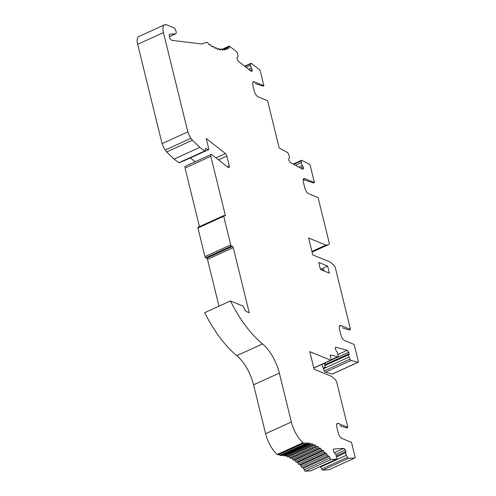<?xml version="1.0" encoding="UTF-8"?>
<svg xmlns="http://www.w3.org/2000/svg" width="496" height="496" viewBox="0 0 496 496"><rect width="100%" height="100%" fill="white"/><g stroke="black" fill="none" stroke-linecap="round" stroke-linejoin="round"><path stroke-width="0.74" d="M342.321 327.782L349.172 330.032L350.48 329.437L335.377 267.945A2.598 1.097 -114.5 0 0 333.944 265.379L330.553 262.316A2.598 1.097 -114.5 0 0 330.057 261.987L312.747 254.913L308.599 238.018L325.903 245.092A2.598 1.097 -114.5 0 0 326.331 245.142L328.811 244.485L312.058 252.104M318.717 262.421L327.627 266.061L329.356 273.098L320.447 269.458L318.717 262.421M278.132 454.795L303.893 443.077A57.214 24.099 -114.5 0 1 304.482 442.94A2.598 1.097 -114.5 0 1 305.66 443.616A1.302 0.546 65.5 0 0 306.305 443.939L280.538 455.657A1.302 0.546 -114.5 0 1 279.899 455.334A2.598 1.097 -114.5 0 0 278.715 454.658A57.214 24.099 -114.5 0 0 278.132 454.795A2.598 1.097 -114.5 0 1 277.233 454.441A20.807 8.761 -114.5 0 1 265.589 433.715L253.58 384.809A28.607 12.047 -114.5 0 0 236.803 355.657A78.021 32.86 -114.5 0 1 204.656 312.66L230.423 300.942L242.947 306.063A1.042 0.44 -114.5 0 1 243.61 306.888L244.559 309.157A3.119 1.314 65.5 0 0 246.537 311.631L249.24 312.734L233.244 247.609A1.042 0.44 -114.5 0 0 232.475 246.45L231.502 246.053A1.042 0.44 -114.5 0 1 230.733 244.894L223.702 216.275A1.042 0.44 -114.5 0 1 223.814 215.549A1.042 0.44 -114.5 0 1 224.012 215.555L224.979 215.952A1.042 0.44 -114.5 0 0 225.184 215.958A1.042 0.44 -114.5 0 0 225.289 215.233L210.819 156.308A2.598 1.097 -114.5 0 1 211.091 154.498A2.598 1.097 -114.5 0 1 211.959 154.74L228.086 167.394A2.598 1.097 65.5 0 0 228.954 167.642A2.598 1.097 65.5 0 0 229.226 165.825L226.839 156.085A2.598 1.097 65.5 0 0 225.482 153.586L206.187 138.44L208.748 148.868A1.042 0.44 -114.5 0 1 208.636 149.594A1.042 0.44 -114.5 0 1 208.438 149.581L205.803 148.509A1.569 0.663 65.5 0 0 205.499 148.496A1.569 0.663 65.5 0 0 205.27 149.147L205.338 150.474A1.302 0.546 -114.5 0 1 205.139 151.013A1.302 0.546 -114.5 0 1 204.798 150.958A49.414 20.813 -114.5 0 1 199.876 147.343L192.398 140.219A13.001 5.475 -114.5 0 1 190.935 138.322A13.001 5.475 -114.5 0 1 187.835 131.917L163.438 32.587A11.16 4.7 -114.5 0 1 164.61 24.8A11.16 4.7 -114.5 0 1 166.755 24.887L173.575 27.677A3.379 1.426 -114.5 0 1 175.882 30.789A3.379 1.426 -114.5 0 1 175.72 33.802A3.379 1.426 -114.5 0 1 175.491 33.858L169.899 34.156A3.119 1.314 65.5 0 0 169.688 34.212A3.119 1.314 65.5 0 0 169.421 36.611A3.119 1.314 65.5 0 0 172.044 40.374L201.295 43.927A15.605 6.572 65.5 0 0 202.907 43.735L205.741 42.551A26.009 10.955 -114.5 0 1 205.933 42.476A2.598 1.097 -114.5 0 1 206.466 42.538A2.598 1.097 -114.5 0 0 207.024 42.588A2.598 1.097 -114.5 0 0 207.142 42.513A1.302 0.546 65.5 0 1 207.198 42.476A1.302 0.546 65.5 0 1 208.202 43.357A2.598 1.097 -114.5 0 0 209.393 44.925L210.087 44.603A1.302 0.546 65.5 0 0 209.975 44.702A2.598 1.097 -114.5 0 1 209.752 44.9A2.598 1.097 -114.5 0 1 209.393 44.925M230.423 300.942A78.021 32.86 65.5 0 0 262.57 343.939A28.607 12.047 -114.5 0 1 279.341 373.085L291.357 421.997L265.589 433.715M303.893 443.077A2.598 1.097 -114.5 0 1 303 442.723A20.807 8.761 -114.5 0 1 291.357 421.997M306.305 443.939A1.302 0.546 65.5 0 0 306.497 443.542A2.598 1.097 -114.5 0 1 306.881 442.754A2.598 1.097 -114.5 0 1 307.098 442.711A2.598 1.097 -114.5 0 1 307.935 443.511A1.302 0.546 65.5 0 0 308.673 443.963A1.302 0.546 65.5 0 0 308.859 443.647A2.598 1.097 -114.5 0 1 309.225 443.015A2.598 1.097 -114.5 0 1 309.56 442.984A2.598 1.097 -114.5 0 1 310.391 443.883A1.302 0.546 65.5 0 0 311.19 444.422A1.302 0.546 65.5 0 0 311.364 444.174A2.598 1.097 -114.5 0 1 311.705 443.691A2.598 1.097 -114.5 0 1 312.151 443.697A2.598 1.097 -114.5 0 1 312.97 444.683A1.302 0.546 65.5 0 0 313.838 445.315A1.302 0.546 65.5 0 0 313.987 445.135A2.598 1.097 -114.5 0 1 314.284 444.776A2.598 1.097 -114.5 0 1 314.861 444.831A2.598 1.097 -114.5 0 1 315.661 445.898A1.302 0.546 65.5 0 0 316.584 446.629A1.302 0.546 65.5 0 0 316.708 446.512A2.598 1.097 -114.5 0 1 316.956 446.264A2.598 1.097 -114.5 0 1 317.657 446.388A2.598 1.097 -114.5 0 1 318.438 447.535A1.302 0.546 65.5 0 0 319.418 448.365A1.302 0.546 65.5 0 0 319.511 448.291A2.598 1.097 -114.5 0 1 319.697 448.142A2.598 1.097 -114.5 0 1 320.528 448.353A2.598 1.097 -114.5 0 1 321.278 449.562A1.302 0.546 65.5 0 0 322.307 450.504A1.302 0.546 65.5 0 0 322.363 450.467A2.598 1.097 -114.5 0 1 322.474 450.393A2.598 1.097 -114.5 0 1 323.435 450.715A2.598 1.097 -114.5 0 1 324.155 451.974A1.302 0.546 65.5 0 0 325.227 453.022A1.302 0.546 65.5 0 0 325.246 453.015A2.598 1.097 65.5 0 1 325.277 452.997A2.598 1.097 65.5 0 1 326.368 453.443A2.598 1.097 65.5 0 1 327.044 454.745A1.302 0.546 65.5 0 0 328.135 455.911A2.598 1.097 65.5 0 1 329.301 456.518A2.598 1.097 65.5 0 1 329.995 458.081A1.302 0.546 65.5 0 0 331.099 459.482L336.505 459.135A1.68 0.707 65.5 0 0 336.617 459.104A1.68 0.707 65.5 0 0 336.803 457.988L336.338 455.936A2.375 0.998 -114.5 0 0 334.812 453.35L333.318 450.752L333.572 449.047L343.939 448.384L345.439 449.977L345.917 452.637A2.375 0.998 -114.5 0 0 346.363 455.291L347.423 457.306A1.68 0.707 -114.5 0 0 348.552 458.354L354.882 457.951A1.302 0.546 -114.5 0 0 354.969 457.926A1.302 0.546 -114.5 0 0 355.105 457.021L351.503 442.364L342.06 438.501A5.202 2.189 65.5 0 1 338.204 432.704L336.821 427.075A5.202 2.189 65.5 0 1 337.367 423.441A5.202 2.189 65.5 0 1 338.371 423.485L347.82 427.347L336.747 382.28A2.598 1.097 -114.5 0 0 335.315 379.707L331.923 376.65A2.598 1.097 -114.5 0 0 331.427 376.321L314.117 369.247L309.795 351.645L330.714 360.201A1.302 0.546 65.5 0 0 330.968 360.208A1.302 0.546 65.5 0 0 331.105 359.302L330.274 355.917A1.302 0.546 -114.5 0 1 330.41 355.012A1.302 0.546 -114.5 0 1 330.603 355L337.602 356.866A1.68 0.707 65.5 0 0 337.85 356.853A1.68 0.707 65.5 0 0 338.086 355.992L337.838 354.07A2.375 0.998 65.5 0 0 336.48 351.311L335.153 348.558L335.662 347.188L347.281 350.288L348.744 352.185L349.178 353.698L348.924 354.634A2.375 0.998 65.5 0 0 349.072 357.064L349.99 359.166A1.68 0.707 65.5 0 0 351.106 360.468L358 362.303A1.302 0.546 65.5 0 0 358.193 362.297A1.302 0.546 65.5 0 0 358.329 361.392L354.169 344.453L344.72 340.591A5.202 2.189 65.5 0 1 340.87 334.8L339.487 329.164A5.202 2.189 65.5 0 1 340.033 325.537A5.202 2.189 65.5 0 1 341.031 325.574L350.48 329.437M303.329 179.434L304.953 178.69A5.202 2.189 -114.5 0 0 303.955 178.653A5.202 2.189 -114.5 0 0 303.409 182.28L304.792 187.916A5.202 2.189 -114.5 0 0 308.642 193.707L318.091 197.569L329.158 242.643A2.598 1.097 -114.5 0 1 328.885 244.454A2.598 1.097 -114.5 0 1 328.811 244.485M304.953 178.69L314.402 182.553L310.273 165.757A1.302 0.546 65.5 0 0 309.374 164.337L301.946 160.32A1.68 0.707 65.5 0 0 301.543 160.27A1.68 0.707 65.5 0 0 301.289 160.896L301.314 162.632A2.375 0.998 65.5 0 0 302.467 165.478L303.577 168.305L302.827 169.297L290.309 162.527L288.932 160.388L288.647 158.937L289.05 158.224A2.375 0.998 65.5 0 0 289.094 158.205A2.375 0.998 65.5 0 0 289.205 156.085L288.461 153.958A1.68 0.707 65.5 0 0 287.389 152.452L279.211 148.025L267.592 100.731L258.143 96.869A5.202 2.189 65.5 0 1 254.293 91.072L252.91 85.436A5.202 2.189 65.5 0 1 253.456 81.809A5.202 2.189 65.5 0 1 254.454 81.852L263.903 85.709L260.301 71.058A1.302 0.546 -114.5 0 0 259.526 69.719L251.559 63.463A1.68 0.707 -114.5 0 0 250.995 63.308A1.68 0.707 -114.5 0 0 250.753 63.73L250.554 65.224A2.375 0.998 -114.5 0 0 251.46 68.07L252.321 70.885L251.36 71.474L238.316 61.237L237.069 58.919L236.939 57.567L237.485 57.102A2.375 0.998 -114.5 0 0 237.708 57.065A2.375 0.998 -114.5 0 0 237.937 55.329L237.386 53.239A1.68 0.707 65.5 0 0 236.394 51.565L229.598 46.227A1.302 0.546 65.5 0 0 229.164 46.109A1.302 0.546 65.5 0 0 229.009 46.934A2.598 1.097 65.5 0 1 229.009 48.211A2.598 1.097 65.5 0 1 228.923 48.261A2.598 1.097 65.5 0 1 227.912 47.895A1.302 0.546 65.5 0 0 227.404 47.709A1.302 0.546 65.5 0 0 227.218 48.335A2.598 1.097 65.5 0 1 227.106 49.315A2.598 1.097 65.5 0 1 225.965 48.819A1.302 0.546 65.5 0 0 225.389 48.571A1.302 0.546 65.5 0 0 225.196 49.098A2.598 1.097 -114.5 0 1 225.01 49.984A2.598 1.097 -114.5 0 1 223.826 49.315A1.302 0.546 65.5 0 0 223.188 48.992A1.302 0.546 65.5 0 0 222.995 49.433A2.598 1.097 -114.5 0 1 222.735 50.226A2.598 1.097 -114.5 0 1 221.526 49.377A1.302 0.546 65.5 0 0 220.819 48.98A1.302 0.546 65.5 0 0 220.633 49.333A2.598 1.097 -114.5 0 1 220.298 50.022A2.598 1.097 -114.5 0 1 219.077 49.017A1.302 0.546 65.5 0 0 218.308 48.527A1.302 0.546 65.5 0 0 218.128 48.806A2.598 1.097 -114.5 0 1 217.769 49.371A2.598 1.097 -114.5 0 1 217.725 49.383A2.598 1.097 -114.5 0 1 216.498 48.224A1.302 0.546 65.5 0 0 215.661 47.641A1.302 0.546 65.5 0 0 215.5 47.858A2.598 1.097 -114.5 0 1 215.177 48.279A2.598 1.097 -114.5 0 1 215.041 48.317A2.598 1.097 -114.5 0 1 213.807 47.008A1.302 0.546 65.5 0 0 212.914 46.333A1.302 0.546 65.5 0 0 212.778 46.481A2.598 1.097 -114.5 0 1 212.499 46.785A2.598 1.097 -114.5 0 1 212.251 46.829A2.598 1.097 -114.5 0 1 211.036 45.384A1.302 0.546 65.5 0 0 210.087 44.603M233.244 247.609L207.477 259.334L218.978 306.144M192.398 140.219L166.631 151.937L174.108 159.061L199.876 147.343M211.091 154.498L185.324 166.216A2.598 1.097 -114.5 0 0 185.051 168.032L199.448 226.629M215.989 157.902L225.482 153.586M298.821 167.133L302.467 165.478M300.582 168.082L303.285 166.854M302.176 168.944L303.577 168.305M325.091 362.88L325.562 364.436L325.308 365.372A2.375 0.998 65.5 0 0 325.215 367.152L324.105 363.332M332.562 373.879A1.302 0.546 -114.5 0 1 332.425 374.015A1.302 0.546 -114.5 0 1 332.233 374.027L325.339 372.186A1.68 0.707 -114.5 0 1 324.229 370.89L323.305 368.782A2.375 0.998 -114.5 0 1 323.07 368.131L321.96 364.306M325.308 365.372L348.924 354.634M303.106 179.533L313.491 182.968L314.402 182.553M329.276 469.594A1.302 0.546 -114.5 0 1 329.201 469.65A1.302 0.546 -114.5 0 1 329.121 469.669L322.784 470.078A1.68 0.707 -114.5 0 1 321.662 469.024L320.596 467.009A2.375 0.998 -114.5 0 1 320.36 466.5M336.555 456.89L345.917 452.637M320.422 269.34L327.627 266.061M321.805 270.016L323.621 269.185L324.049 270.928M255.242 83.557L262.992 86.124L263.903 85.709M339.655 425.686L346.512 427.943L347.82 427.347M164.61 24.8L138.843 36.518A11.16 4.7 -114.5 0 0 137.671 44.311L162.068 143.635L187.835 131.917M190.315 157.926L195.17 161.739M208.636 149.594L182.875 161.312A1.042 0.44 -114.5 0 1 182.671 161.305L182.596 161.274M205.139 151.013L179.378 162.738A1.302 0.546 -114.5 0 1 179.031 162.676A49.414 20.813 -114.5 0 1 174.108 159.061M166.631 151.937A13.001 5.475 -114.5 0 1 165.168 150.04A13.001 5.475 -114.5 0 1 162.068 143.635M310.942 470.76A1.68 0.707 -114.5 0 1 310.849 470.828A1.68 0.707 -114.5 0 1 310.738 470.853L336.505 459.135M299.547 464.702A2.598 1.097 -114.5 0 1 300.607 465.161A2.598 1.097 -114.5 0 1 301.277 466.463A1.302 0.546 -114.5 0 0 302.368 467.635A2.598 1.097 -114.5 0 1 303.533 468.243A2.598 1.097 -114.5 0 1 304.228 469.799A1.302 0.546 -114.5 0 0 305.338 471.2L310.738 470.853M299.466 464.74L325.227 453.022L299.479 464.733A1.302 0.546 -114.5 0 1 299.466 464.74A1.302 0.546 -114.5 0 1 298.387 463.692L324.155 451.974M296.868 462.074A2.598 1.097 -114.5 0 1 297.674 462.433A2.598 1.097 -114.5 0 1 298.387 463.692M322.239 450.523L296.596 462.185A1.302 0.546 -114.5 0 1 296.54 462.222A1.302 0.546 -114.5 0 1 295.511 461.28L321.278 449.562M294.221 459.823A2.598 1.097 -114.5 0 1 294.76 460.077A2.598 1.097 -114.5 0 1 295.511 461.28M293.744 460.009A1.302 0.546 -114.5 0 1 293.651 460.083A1.302 0.546 -114.5 0 1 292.671 459.253L318.438 447.535M291.629 457.982A2.598 1.097 -114.5 0 1 291.89 458.112A2.598 1.097 -114.5 0 1 292.671 459.253M290.941 458.23A1.302 0.546 -114.5 0 1 290.817 458.354A1.302 0.546 -114.5 0 1 289.9 457.622L315.661 445.898M289.106 456.562A2.598 1.097 -114.5 0 1 289.9 457.622M288.219 456.853A1.302 0.546 -114.5 0 1 288.071 457.033A1.302 0.546 -114.5 0 1 287.209 456.401L312.97 444.683M286.595 455.607A2.598 1.097 -114.5 0 1 287.209 456.401M311.19 444.422L285.423 456.14A1.302 0.546 -114.5 0 1 284.623 455.601L310.391 443.883M284.22 455.086A2.598 1.097 -114.5 0 1 284.623 455.601M308.673 443.963L282.906 455.681A1.302 0.546 -114.5 0 1 282.168 455.235L307.935 443.511M207.477 259.334A1.042 0.44 65.5 0 0 206.708 258.174L205.741 257.777A1.042 0.44 -114.5 0 1 204.966 256.618L197.935 227.993A1.042 0.44 -114.5 0 1 198.047 227.267L223.814 215.549M300.607 465.161L326.368 453.443M303.533 468.243L329.301 456.518M336.331 455.905L346.01 451.503M335.718 454.398L345.439 449.977M334.304 452.761L343.939 448.384M306.702 442.897L307.098 442.711M308.989 443.244L309.56 442.984M311.407 444.032L312.151 443.697M313.9 445.265L314.861 444.831M291.89 458.112L317.657 446.388M294.76 460.077L320.528 448.353M297.674 462.433L323.435 450.715M251.243 71.381L252.321 70.885M250.108 70.488L252.191 69.539M248.651 69.347L251.46 68.07M337.9 354.553L347.281 350.288M325.122 362.923L348.744 352.185M325.562 364.436L349.178 353.698M165.168 150.04L190.935 138.322M311.903 251.466L325.903 245.092M225.289 215.233L224.316 215.679M185.051 168.032L210.819 156.308M227.236 166.73L229.226 165.825M218.507 159.873L226.839 156.085M325.215 367.152L323.07 368.131M323.305 368.782L349.072 357.064M320.596 467.009L346.363 455.291M303 442.723L277.233 454.441M169.421 36.617L175.491 33.858M311.953 251.683L326.331 245.142M137.671 44.311L163.438 32.587M169.514 34.336L169.899 34.156M253.58 384.809L279.341 373.085M339.407 326.318L341.031 325.574M252.83 82.59L254.454 81.852M336.741 424.223L338.371 423.485M236.803 355.657L262.57 343.939M313.788 367.896L330.714 360.201M301.277 466.463L327.044 454.745M302.368 467.635L328.135 455.911M304.228 469.799L329.995 458.081M305.338 471.2L331.099 459.482M329.121 469.669L354.882 457.951M322.784 470.078L348.552 458.354M321.662 469.024L347.423 457.306M278.715 454.658L304.482 442.94M279.899 455.334L305.66 443.616M225.457 48.552L229.009 46.934M226.027 48.875L227.218 48.335M224.105 49.594L225.196 49.098M246.022 67.282L250.554 65.224M244.894 66.396L250.753 63.73M222.003 49.885L222.995 49.433M219.74 49.743L220.633 49.333M217.335 49.172L218.128 48.806M214.799 48.174L215.5 47.858M212.158 46.767L212.778 46.481M209.461 44.938L209.975 44.702M293.688 164.356L301.289 160.896M295.442 165.304L301.314 162.632M332.233 374.027L358 362.303M330.274 355.148L330.603 355M331.161 359.798L337.602 356.866M324.229 370.89L349.99 359.166M325.339 372.186L351.106 360.468M232.475 246.45L206.708 258.174M231.502 246.053L205.741 257.777M230.733 244.894L204.966 256.618M223.702 216.275L197.935 227.993M208.438 149.581L182.671 161.305M205.803 148.509L205.313 148.732M204.798 150.958L179.031 162.676M237.324 57.238L237.708 57.065M169.434 36.667L175.72 33.802M328.885 244.454L312.058 252.111M310.849 470.828L336.617 459.104M329.201 469.65L354.969 457.926M288.071 457.033L313.838 445.315M290.817 458.354L316.584 446.629M293.651 460.083L319.418 448.365M296.54 462.222L322.307 450.504M221.644 49.526L229.164 46.109M225.556 48.552L227.404 47.709M223.808 49.29L225.389 48.571M244.64 66.197L250.995 63.308M221.755 49.643L223.188 48.992M219.536 49.563L220.819 48.98M217.174 49.042L218.308 48.527M214.687 48.087L215.661 47.641M212.083 46.711L212.914 46.333M206.863 42.625L207.198 42.476M293.173 164.077L301.543 160.27M332.425 374.015L358.193 362.297M313.819 368.007L330.968 360.208M331.148 359.904L337.85 356.853"/></g></svg>
